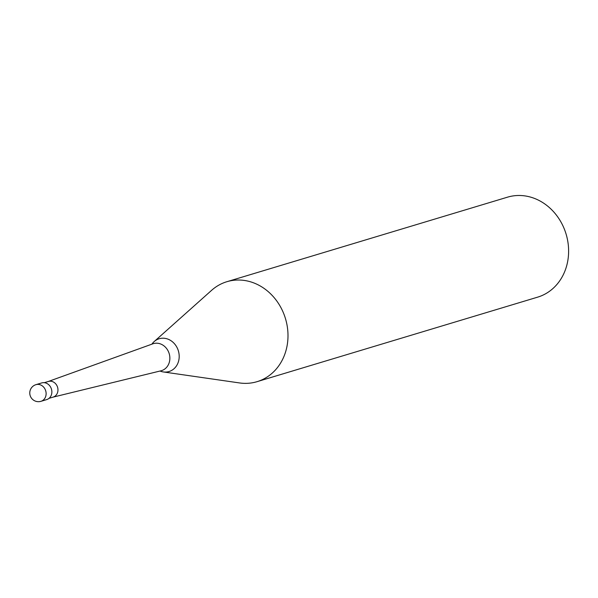<?xml version="1.0" encoding="UTF-8"?>
<svg xmlns="http://www.w3.org/2000/svg" width="598" height="598" viewBox="0 0 598 598"><rect width="100%" height="100%" fill="white"/><g stroke="black" fill="none" stroke-linecap="round" stroke-linejoin="round"><path stroke-width="0.9" d="M39.595 401.579A8.701 7.572 -106.8 0 0 40.956 401.325L46.704 399.591A8.701 7.572 -106.8 0 0 51.779 390.629A8.701 7.572 -106.8 0 0 41.681 382.929L35.94 384.664A8.701 8.701 0 0 0 39.169 401.662A8.701 8.701 0 0 0 40.956 401.325A8.701 7.572 -106.8 0 0 46.039 392.363A8.701 7.572 -106.8 0 0 37.3 384.402A8.701 7.572 -106.8 0 0 35.94 384.664M52.796 397.199A8.178 7.116 -106.8 0 0 53.117 397.117A8.178 7.116 -106.8 0 0 57.886 388.693A8.178 7.116 -106.8 0 0 48.401 381.449A8.178 7.116 -106.8 0 0 48.087 381.554M52.96 397.162L160.952 370.805A14.105 12.274 -106.8 0 0 161.497 370.655A14.105 12.274 -106.8 0 0 169.727 356.131A14.105 12.274 -106.8 0 0 155.57 343.23A14.105 12.274 -106.8 0 0 153.365 343.648A14.105 12.274 -106.8 0 0 152.819 343.828L48.244 381.502M159.995 371.037A17.11 14.898 -106.8 0 0 163.321 371.941A17.11 14.898 -106.8 0 0 166.356 372.038A17.11 14.898 -106.8 0 0 179.026 353.904A17.11 14.898 -106.8 0 0 161.849 338.244A17.11 14.898 -106.8 0 0 154.172 341.57A17.11 14.898 -106.8 0 0 151.899 344.156M163.321 371.941L239.566 382.944A52.213 45.441 -106.8 0 0 257.013 381.681A52.213 45.441 -106.8 0 0 287.481 327.913A52.213 45.441 -106.8 0 0 226.896 281.703A52.213 45.441 -106.8 0 0 211.655 290.284L154.172 341.57M257.013 381.681L537.632 297.154A52.213 45.441 -106.8 0 0 568.1 243.386A52.213 45.441 -106.8 0 0 507.515 197.168L226.896 281.703M53.117 397.117L49.029 398.35M48.401 381.449L44.304 382.683"/></g></svg>
